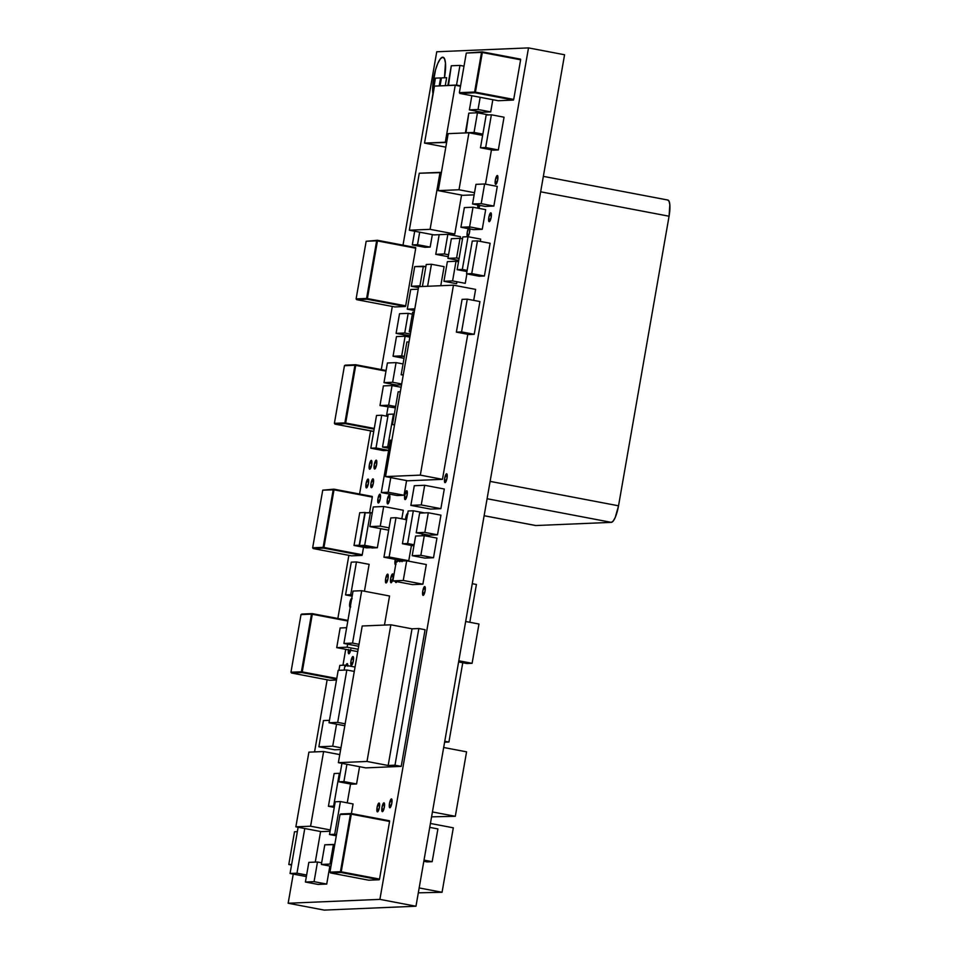 <?xml version="1.0" encoding="UTF-8"?>
<svg xmlns="http://www.w3.org/2000/svg" width="958" height="958" viewBox="0 0 958 958"><rect width="100%" height="100%" fill="white"/><g stroke="black" fill="none" stroke-linecap="round" stroke-linejoin="round"><path stroke-width="1.44" d="M442.68 57.205A20.813 5.281 100.8 0 1 442.991 57.229A20.813 5.281 100.8 0 1 444.464 77.766L445.458 63.036L444.476 58.678L442.68 57.205A20.813 5.281 100.8 0 0 435.363 70.473A20.813 5.281 100.8 0 0 432.824 92.926L432.741 85.717L435.483 70.054L437.806 63.36L440.345 58.857L442.68 57.205M371.285 460.391A4.491 1.138 100.8 0 1 371.357 460.391A4.491 1.138 100.8 0 1 371.656 464.893A4.491 1.138 100.8 0 1 369.74 469.228A4.491 1.138 100.8 0 1 369.668 469.228A4.491 1.138 100.8 0 1 369.369 464.726A4.491 1.138 100.8 0 1 371.285 460.391L371.68 464.762L369.74 469.228L369.345 464.858L371.285 460.391M368.028 479.06A4.491 1.138 100.8 0 1 368.088 479.06A4.491 1.138 100.8 0 1 368.399 483.562A4.491 1.138 100.8 0 1 366.483 487.897A4.491 1.138 100.8 0 1 366.411 487.897A4.491 1.138 100.8 0 1 366.112 483.395A4.491 1.138 100.8 0 1 368.028 479.06L368.423 483.431L366.483 487.897L366.088 483.527L368.028 479.06M350.616 650.266A4.491 1.138 100.8 0 1 348.868 653.787A4.491 1.138 100.8 0 1 348.808 653.775A4.491 1.138 100.8 0 1 348.401 649.847M405.497 519.499A4.491 1.138 100.8 0 1 407.641 513.476A4.491 1.138 100.8 0 1 407.713 513.476L407.713 513.488M387.607 574.129A4.491 1.138 100.8 0 1 387.667 574.141A4.491 1.138 100.8 0 1 387.978 578.632A4.491 1.138 100.8 0 1 386.062 582.979A4.491 1.138 100.8 0 1 385.99 582.967A4.491 1.138 100.8 0 1 385.691 578.476A4.491 1.138 100.8 0 1 387.607 574.129L388.002 578.5L386.062 582.979L385.667 578.608L387.607 574.129M479.922 205.407A4.491 1.138 100.8 0 1 478.365 208.161A4.491 1.138 100.8 0 1 478.293 208.161A4.491 1.138 100.8 0 1 477.803 205.012L478.365 208.161L479.922 205.395M490.783 212.844A4.491 1.138 100.8 0 1 490.855 212.844A4.491 1.138 100.8 0 1 491.155 217.346A4.491 1.138 100.8 0 1 489.239 221.681A4.491 1.138 100.8 0 1 489.167 221.681A4.491 1.138 100.8 0 1 488.867 217.179A4.491 1.138 100.8 0 1 490.783 212.844L491.179 217.215L489.239 221.681L488.843 217.31L490.783 212.844M446.751 473.827L446.608 473.791A4.491 1.138 100.8 0 1 446.679 473.803A4.491 1.138 100.8 0 1 446.991 478.293A4.491 1.138 100.8 0 1 445.075 482.64A4.491 1.138 100.8 0 1 445.003 482.628A4.491 1.138 100.8 0 1 444.692 478.138A4.491 1.138 100.8 0 1 446.608 473.791L446.751 473.815M383.942 802.816A4.491 1.138 100.8 0 1 384.014 802.828A4.491 1.138 100.8 0 1 384.326 807.319A4.491 1.138 100.8 0 1 382.41 811.665A4.491 1.138 100.8 0 1 382.338 811.654A4.491 1.138 100.8 0 1 382.026 807.163A4.491 1.138 100.8 0 1 383.942 802.816L384.35 807.187L382.41 811.665L382.002 807.295L383.942 802.816M391.415 798.924A4.491 1.138 100.8 0 1 391.487 798.936A4.491 1.138 100.8 0 1 391.786 803.427A4.491 1.138 100.8 0 1 389.87 807.774A4.491 1.138 100.8 0 1 389.798 807.762A4.491 1.138 100.8 0 1 389.499 803.271A4.491 1.138 100.8 0 1 391.415 798.924L391.81 803.295L389.87 807.774L389.475 803.403L391.415 798.924M424.705 586.547A4.491 1.138 100.8 0 1 424.765 586.547A4.491 1.138 100.8 0 1 425.077 591.05A4.491 1.138 100.8 0 1 423.161 595.385A4.491 1.138 100.8 0 1 423.089 595.385A4.491 1.138 100.8 0 1 422.789 590.882A4.491 1.138 100.8 0 1 424.705 586.547L425.101 590.918L423.161 595.385L422.765 591.014L424.705 586.547M497.298 175.506A4.491 1.138 100.8 0 1 497.37 175.518A4.491 1.138 100.8 0 1 497.669 180.008A4.491 1.138 100.8 0 1 495.753 184.355A4.491 1.138 100.8 0 1 495.681 184.343A4.491 1.138 100.8 0 1 495.382 179.853A4.491 1.138 100.8 0 1 497.298 175.506L497.693 179.876L495.753 184.355L495.358 179.984L497.298 175.506M379.009 803.032A4.491 1.138 100.8 0 1 379.081 803.032A4.491 1.138 100.8 0 1 379.392 807.534A4.491 1.138 100.8 0 1 377.476 811.869A4.491 1.138 100.8 0 1 377.404 811.869A4.491 1.138 100.8 0 1 377.093 807.366A4.491 1.138 100.8 0 1 379.009 803.032L379.416 807.402L377.476 811.869L377.069 807.498L379.009 803.032M469.588 228.052L469.791 228.986A4.491 1.138 100.8 0 1 469.216 233.764A4.491 1.138 100.8 0 1 467.648 236.578A4.491 1.138 100.8 0 1 467.588 236.566A4.491 1.138 100.8 0 1 467.085 233.489A4.491 1.138 100.8 0 1 468.33 228.663M392.624 573.926A4.491 1.138 100.8 0 1 392.696 573.926A4.491 1.138 100.8 0 1 392.996 578.428A4.491 1.138 100.8 0 1 391.08 582.763A4.491 1.138 100.8 0 1 391.008 582.763A4.491 1.138 100.8 0 1 390.708 578.261A4.491 1.138 100.8 0 1 392.624 573.926L393.019 578.297L391.08 582.763L390.684 578.393L392.624 573.926M396.863 581.65A4.491 1.138 100.8 0 1 396.013 582.56A4.491 1.138 100.8 0 1 395.941 582.548A4.491 1.138 100.8 0 1 395.426 581.374M397.079 561.927L397.534 559.795A4.491 1.138 100.8 0 1 397.259 561.208M395.714 564.633A4.491 1.138 100.8 0 1 395.522 564.693A4.491 1.138 100.8 0 1 395.45 564.693A4.491 1.138 100.8 0 1 395.319 559.376M406.707 490.759A4.491 1.138 100.8 0 1 406.779 490.759A4.491 1.138 100.8 0 1 407.078 495.262A4.491 1.138 100.8 0 1 405.162 499.597A4.491 1.138 100.8 0 1 405.102 499.597A4.491 1.138 100.8 0 1 404.791 495.094A4.491 1.138 100.8 0 1 406.707 490.759L407.102 495.13L405.162 499.597L404.767 495.226L406.707 490.759M389.283 495.07A4.491 1.138 100.8 0 1 389.355 495.07A4.491 1.138 100.8 0 1 389.666 499.573A4.491 1.138 100.8 0 1 387.75 503.908A4.491 1.138 100.8 0 1 387.679 503.908A4.491 1.138 100.8 0 1 387.367 499.405A4.491 1.138 100.8 0 1 389.283 495.07L389.69 499.441L387.75 503.908L387.343 499.537L389.283 495.07M345.946 665.331A4.491 1.138 100.8 0 1 347.155 663.607L347.155 663.607A4.491 1.138 100.8 0 1 347.227 663.619A4.491 1.138 100.8 0 1 347.79 665.69M352.939 656.541A4.491 1.138 100.8 0 1 353.011 656.541A4.491 1.138 100.8 0 1 353.322 661.044A4.491 1.138 100.8 0 1 351.406 665.379A4.491 1.138 100.8 0 1 351.335 665.379A4.491 1.138 100.8 0 1 351.023 660.876A4.491 1.138 100.8 0 1 352.939 656.541L353.346 660.912L351.406 665.379L350.999 661.008L352.939 656.541M350.712 606.881L350.209 607.24A4.491 1.138 100.8 0 1 350.209 607.24A4.491 1.138 100.8 0 1 350.137 607.24A4.491 1.138 100.8 0 1 349.838 602.738A4.491 1.138 100.8 0 1 351.754 598.403A4.491 1.138 100.8 0 1 351.766 598.403L352.137 598.714M372.961 478.844A4.491 1.138 100.8 0 1 373.021 478.856A4.491 1.138 100.8 0 1 373.333 483.347A4.491 1.138 100.8 0 1 371.417 487.694A4.491 1.138 100.8 0 1 371.345 487.682A4.491 1.138 100.8 0 1 371.045 483.191A4.491 1.138 100.8 0 1 372.961 478.844L373.357 483.227L371.417 487.694L371.021 483.323L372.961 478.844M376.219 460.187A4.491 1.138 100.8 0 1 376.278 460.187A4.491 1.138 100.8 0 1 376.59 464.69A4.491 1.138 100.8 0 1 374.674 469.025A4.491 1.138 100.8 0 1 374.602 469.025A4.491 1.138 100.8 0 1 374.303 464.522A4.491 1.138 100.8 0 1 376.219 460.187L376.614 464.558L374.674 469.025L374.279 464.654L376.219 460.187M379.907 494.16A4.491 1.138 100.8 0 1 379.979 494.16A4.491 1.138 100.8 0 1 380.278 498.663A4.491 1.138 100.8 0 1 378.362 502.998A4.491 1.138 100.8 0 1 378.302 502.998A4.491 1.138 100.8 0 1 377.991 498.495A4.491 1.138 100.8 0 1 379.907 494.16L380.302 498.531L378.362 502.998L377.967 498.627L379.907 494.16M436.752 51.768L403.007 245.152L436.752 51.768L528.505 47.9L564.573 54.762L528.505 47.9L436.752 51.768M392.313 306.452L381.284 369.596L392.313 306.452M370.59 430.896L359.573 494.041L370.59 430.896M348.868 555.341L337.851 618.485L348.868 555.341M327.145 679.785L314.559 751.91L327.145 679.785M293.244 874.091L288.154 903.238L324.223 910.1L288.154 903.238L379.895 899.37L528.505 47.9L379.895 899.37L415.976 906.232L379.895 899.37L288.154 903.238L293.244 874.091M564.573 54.762L415.976 906.232L324.223 910.1L415.976 906.232L564.573 54.762M399.917 561.089A4.491 1.138 100.8 0 1 400.037 560.274M350.808 649.308L348.868 653.787L348.473 649.416M402.396 560.023L402.013 561.711M399.857 561.807L400.061 560.119M405.497 519.631L406.587 514.805L408.024 513.787M446.608 473.791L447.015 478.162L445.075 482.64L444.668 478.27L446.608 473.791M469.791 228.986L469.204 233.8L467.648 236.578L467.253 232.207L468.69 228.088M397.067 581.231L396.013 582.56L395.414 581.29M396.025 564.346L394.924 563.436L395.51 558.634M345.599 666.385L347.155 663.607L347.766 666.289M350.209 607.24L349.814 602.869L351.754 598.403M667.594 200.018L669.031 201.204L669.822 204.689L669.067 216.221L618.533 505.8L615.24 517.428L613.216 521.044L611.336 522.361L535.833 525.535L484.125 515.715L535.833 525.535A16.645 4.227 -79.2 0 1 535.582 525.523L484.125 515.739M543.354 176.368L667.846 200.042A16.645 4.227 -79.2 0 1 669.067 216.221L540.659 191.804L669.067 216.221L618.533 505.8L490.113 481.383L618.533 505.8A16.645 4.227 -79.2 0 1 611.336 522.361L535.833 525.535M487.095 498.735L611.336 522.361L487.095 498.735M453.314 827.82L430.417 823.461L453.314 827.82L442.057 892.281L418.311 892.832L442.057 892.281L419.161 887.934L442.057 892.281L453.314 827.82M466.57 751.838L443.674 747.491L466.57 751.838L455.313 816.3L431.567 816.851L455.313 816.3L432.429 811.953L455.313 816.3L466.57 751.838M472.102 663.307L478.964 624.017L465.672 621.491L478.964 624.017L472.102 663.307L466.917 663.535L472.102 663.307L458.81 660.78L472.102 663.307M458.607 661.954L466.917 663.535L458.607 661.954M432.178 861.673L437.902 828.933L432.178 861.673L426.993 861.901L432.178 861.673L424.023 860.128L432.178 861.673M426.993 861.901L423.819 861.29L426.993 861.901M429.735 827.377L437.902 828.933L429.735 827.377M451.362 238.71L460.02 238.35L456.595 257.989L447.937 258.361L451.362 238.71L447.937 258.361L458.75 260.408L447.937 258.361L456.595 257.989L460.02 238.35L451.362 238.71M462.522 238.817L460.02 238.35L462.522 238.817M459.086 258.468L456.595 257.989L459.086 258.468M481.203 203.647L472.545 204.006L475.97 184.355L484.628 183.996L481.203 203.647L484.628 183.996L497.286 186.403L493.861 206.054L481.203 203.647L493.861 206.054L485.203 206.413L472.545 204.006L481.203 203.647M497.286 186.403L484.628 183.996L475.97 184.355L472.545 204.006L485.203 206.413M419.628 513.117L428.286 512.746L424.849 532.397L416.203 532.768L419.628 513.117L416.203 532.768L428.861 535.175L416.203 532.768L424.849 532.397L428.286 512.746L419.628 513.117M440.943 515.153L428.286 512.746L440.943 515.153L437.507 534.803L424.849 532.397L437.507 534.803L428.861 535.175M415.628 536.037L424.286 535.678L420.849 555.329L412.203 555.688L415.628 536.037L412.203 555.688L424.849 558.095L412.203 555.688L420.849 555.329L424.286 535.678L415.628 536.037M436.944 538.085L424.286 535.678L436.944 538.085L433.507 557.736L420.849 555.329L433.507 557.736L424.849 558.095M469.025 334.534L456.367 332.127L461.564 331.899L474.222 334.306L469.025 334.534M456.367 332.127L462.091 299.375L467.276 299.159L461.564 331.899L456.367 332.127M479.934 301.554L474.222 334.306L461.564 331.899L467.276 299.159L479.934 301.554L467.276 299.159L462.091 299.375M469.588 226.89L460.93 227.25L464.355 207.599L473.012 207.239L469.588 226.89L473.012 207.239L485.67 209.646L482.245 229.297L469.588 226.89L482.245 229.297L473.587 229.657L460.93 227.25L469.588 226.89M485.67 209.646L473.012 207.239L464.355 207.599L460.93 227.25L473.587 229.657M338.174 670.361L329.025 722.763L344.808 725.757L329.025 722.763L337.683 722.392L346.832 670.001L338.174 670.361L329.025 722.763L337.683 722.392L345.155 723.817L337.683 722.392L346.832 670.001L354.292 671.414L346.832 670.001L338.174 670.361M390.768 477.587L388.206 492.244L381.284 492.544L390.433 440.141L391.894 440.081L390.433 440.141L381.284 492.544L397.103 495.549L381.284 492.544L388.206 492.244L390.768 477.587M406.587 480.593L404.036 495.262L388.206 492.244L404.036 495.262L397.103 495.549M323.445 720.584L329.456 720.332L323.445 720.584L318.87 746.785L323.445 720.584M336.557 724.188L332.725 746.198L318.87 746.785L332.725 746.198L340.964 747.767L332.725 746.198L336.557 724.188M334.689 749.791L318.87 746.785L334.689 749.791L340.665 749.539M290.058 873.48L298.13 827.245L290.058 873.48L296.98 873.193L290.058 873.48L305.877 876.486L290.058 873.48M304.776 828.514L296.98 873.193L304.776 828.514M306.632 875.025L296.98 873.193L306.632 875.025M320.595 831.52L315.266 862.104M445.302 142.227L455.242 85.238L434.477 86.112L424.526 143.101L446.632 142.479L445.302 142.227L455.242 85.238L434.477 86.112L424.526 143.101L445.302 142.227M445.817 147.149L424.526 143.101L445.817 147.149M460.499 86.244L455.242 85.238L460.499 86.244M476.222 111.164L475.934 112.84M439.183 234.686L434.01 234.902L409.329 230.207L430.094 229.333L440.045 172.356L419.269 173.23L409.329 230.207L430.094 229.333L454.775 234.027L447.901 234.315M461.576 195.073L454.775 234.027L430.094 229.333L440.045 172.356L441.375 172.608L419.269 173.23L409.329 230.207L434.01 234.902M389.547 595.996L361.705 590.703L353.047 591.062L343.898 643.465L358.687 646.279L343.898 643.465L352.556 643.093L359.022 644.327L352.556 643.093L361.705 590.703L389.547 595.996L384.469 625.059M361.705 590.703L353.047 591.062L343.898 643.465L352.556 643.093L361.705 590.703M338.94 670.325L339.815 665.379L345 665.151L344.138 670.109L345 665.151L339.815 665.379L338.94 670.325M355.059 667.067L345 665.151L355.059 667.067M426.31 564.537L406.695 560.801L396.301 561.244L406.695 560.801L403.258 580.452L392.876 580.895L396.301 561.244L392.876 580.895L403.258 580.452L406.695 560.801L426.31 564.537L422.873 584.188L403.258 580.452L422.873 584.188L412.491 584.62L392.876 580.895L412.491 584.62M380.254 526.158L369.872 526.601L373.297 506.95L383.691 506.507L380.254 526.158L383.691 506.507L373.297 506.95L369.872 526.601L388.673 530.169L369.872 526.601L380.254 526.158L389.08 527.834L380.254 526.158M403.306 510.243L383.691 506.507L403.306 510.243L401.809 518.805M354.017 545.461L359.729 512.71L364.926 512.494L359.202 545.246L354.017 545.461L359.537 545.306L364.926 512.494L359.729 512.71L354.017 545.461L366.674 547.868L354.017 545.461M370.746 547.701L366.674 547.868M366.315 512.758L364.926 512.494L366.315 512.758M347.107 647.189L336.725 647.632L340.15 627.981L346.652 627.706L340.15 627.981L336.725 647.632L356.34 651.356L336.725 647.632L347.107 647.189L347.634 644.171L347.107 647.189L358.16 649.285L347.107 647.189M357.813 651.296L356.34 651.356M419.688 232.183L417.508 244.685L412.311 244.901L414.694 231.237L412.311 244.901L417.508 244.685L419.688 232.183M432.345 234.59L430.166 247.092L417.508 244.685L430.166 247.092L424.969 247.308L412.311 244.901L424.969 247.308M439.183 234.674L447.841 234.303L444.416 253.954L435.758 254.325L439.183 234.674L435.758 254.325L448.224 256.696L435.758 254.325L444.416 253.954L447.841 234.303L439.183 234.674M460.499 236.71L447.841 234.303L460.499 236.71L460.211 238.374M448.572 254.744L444.416 253.954L448.572 254.744M329.516 834.514L335.228 801.774L340.425 801.547L334.701 834.298L329.516 834.514L336.498 834.646L334.701 834.298L340.425 801.547L335.228 801.774L329.516 834.514L336.294 835.807L329.516 834.514M353.071 803.954L340.425 801.547L353.071 803.954L351.406 813.558M446.656 77.67L445.254 85.657L446.656 77.67L441.458 77.885L446.656 77.67M440.069 85.885L441.458 77.885L440.069 85.885M413.329 510.782L407.617 543.533L402.42 543.749L408.144 510.997L413.329 510.782L408.144 510.997L402.42 543.749L407.617 543.533L413.329 510.782L424.538 512.913L413.329 510.782M414.107 544.767L407.617 543.533L414.107 544.767M422.37 533.941L422.047 535.773M413.904 545.928L402.42 543.749L413.904 545.928M334.246 807.39L328.426 806.277L334.45 806.217L328.426 806.277L334.138 773.537L339.336 773.31L333.624 806.061L339.336 773.31L334.138 773.537M340.162 773.477L339.336 773.31L340.162 773.477M350.544 784.039L347.251 802.852M466.893 273.892L465.253 283.329L452.595 280.922L456.02 261.271L458.511 261.738L456.02 261.271L452.595 280.922L443.937 281.281L447.362 261.63L456.02 261.271L447.362 261.63L443.937 281.281L456.595 283.688L456.93 281.748M356.46 561.939L350.748 594.69L345.551 594.906L351.275 562.154L356.46 561.939L351.275 562.154L345.551 594.906L350.748 594.69L356.46 561.939L369.117 564.346L356.46 561.939M352.352 594.99L350.748 594.69L352.352 594.99M369.117 564.346L364.435 591.218M352.149 596.163L345.551 594.906L352.149 596.163M431.447 264.252L427.603 286.274L431.447 264.252L426.25 264.48L431.447 264.252L444.105 266.659L431.447 264.252M422.406 286.49L426.25 264.48L422.406 286.49M444.105 266.659L440.776 285.712M410.707 289.508L418.227 289.196L410.707 289.508L407.282 309.159L410.707 289.508M414.802 308.847L407.282 309.159L414.503 310.536L407.282 309.159L414.802 308.847M381.727 415.233L376.003 447.985L370.818 448.2L376.53 415.461L381.727 415.233L376.53 415.461L370.818 448.2L376.003 447.985L381.727 415.233L387.882 416.407L381.727 415.233M388.649 450.392L376.003 447.985L388.649 450.392L383.475 450.607L370.818 448.2L383.475 450.607M403.306 374.674L401.163 374.758L406.875 342.006L409.03 341.922L406.875 342.006L401.163 374.758L403.306 374.674M403.222 375.153L401.163 374.758L403.222 375.153M410.802 331.767L409.258 331.827L412.682 312.188L414.227 312.116L412.682 312.188L409.258 331.827L410.802 331.767M410.743 332.115L409.258 331.827L410.743 332.115M295.866 826.826L310.584 826.203L323.612 751.527L308.895 752.15L295.866 826.826L310.584 826.203L323.612 751.527L339.779 754.605L323.612 751.527L308.895 752.15L295.866 826.826L321.181 831.628L295.866 826.826M330.306 829.951L310.584 826.203L330.306 829.951M330.079 831.257L321.181 831.628M365.776 767.873L338.366 762.664L362.22 625.993L338.366 762.664L366.998 761.466L390.852 624.796L362.22 625.993L390.852 624.796L412.024 628.819L418.838 628.532L425.065 629.717L401.21 766.388L365.776 767.873L338.366 762.664L366.998 761.466L388.17 765.49L394.983 765.202L401.21 766.388L394.983 765.202L418.838 628.532L394.983 765.202L388.17 765.49L412.024 628.819L390.852 624.796L366.998 761.466L388.17 765.49L412.024 628.819L418.838 628.532L425.065 629.717M421.257 504.926L410.862 505.369L414.299 485.718L424.681 485.275L421.257 504.926L424.681 485.275L414.299 485.718L410.862 505.369L430.489 509.093L410.862 505.369L421.257 504.926L440.872 508.662L421.257 504.926M444.296 489.011L424.681 485.275L444.296 489.011L440.872 508.662L430.489 509.093M411.425 545.461L408.755 560.729L389.14 556.993L396.001 517.691L406.623 519.715L396.001 517.691L389.14 556.993L383.942 557.209L390.804 517.919L396.001 517.691L390.804 517.919L383.942 557.209L389.14 556.993L406.707 560.813M403.546 560.945L383.942 557.209L403.546 560.945M380.673 528.648L377.344 547.748L364.687 545.341L370.399 512.59L372.255 512.937L365.214 512.805L359.489 545.557L365.214 512.805L370.399 512.59L364.687 545.341L359.489 545.557L364.687 545.341L377.344 547.748L372.147 547.964L359.489 545.557L372.147 547.964M346.928 764.292L343.91 781.572L338.713 781.788L341.934 763.346L338.713 781.788L343.91 781.572L346.928 764.292M359.573 766.699L356.568 783.979L343.91 781.572L356.568 783.979L351.37 784.195L338.713 781.788L351.37 784.195M404.755 333.001L396.097 333.36L399.534 313.709L408.18 313.35L404.755 333.001L408.18 313.35L412.347 314.14L408.18 313.35L399.534 313.709L396.097 333.36L404.755 333.001L410.395 334.067L404.755 333.001M408.755 335.767L396.097 333.36L410.108 335.707M393.439 414.096L387.715 446.847L382.529 447.063L388.241 414.311L393.439 414.096L388.241 414.311L382.529 447.063L387.715 446.847L393.439 414.096L394.265 414.251L393.439 414.096M389.211 447.123L387.715 446.847L389.211 447.123M389.008 448.296L382.529 447.063L389.008 448.296M392.469 424.538L398.193 391.786L400.336 391.702L398.193 391.786L392.469 424.538L394.54 424.933L392.469 424.538M383.404 385.906L392.061 385.547L388.637 405.198L379.979 405.557L383.404 385.906L392.061 385.547L401.115 387.272L392.061 385.547L388.637 405.198L395.618 406.527L388.637 405.198L379.979 405.557L395.391 407.845M291.639 864.391L288.789 864.511L294.513 831.772L297.363 831.652L294.513 831.772L288.789 864.511L291.639 864.391M291.531 865.038L288.789 864.511L291.531 865.038M392.636 382.266L383.978 382.637L387.403 362.986L396.061 362.615L392.636 382.266L396.061 362.615L403.043 363.944L396.061 362.615L387.403 362.986L383.978 382.637L392.636 382.266L401.689 383.99L392.636 382.266M396.636 385.044L383.978 382.637L396.636 385.044L401.534 384.829M460.57 85.825L456.535 85.058L459.96 65.407L464.007 66.174L459.96 65.407L456.535 85.058L447.877 85.418L451.302 65.767L459.96 65.407L451.302 65.767L448.452 85.525M419.939 285.867L411.281 286.238L414.718 266.587L423.364 266.216L419.939 285.867L423.364 266.216L425.867 266.695L414.718 266.587L411.281 286.238L419.939 285.867M418.502 287.604L411.281 286.238L418.502 287.604M401.701 355.885L393.055 356.244L396.48 336.593L405.138 336.234L401.701 355.885L405.138 336.234L409.856 337.132L405.138 336.234L396.48 336.593L393.055 356.244L404.372 356.388L401.701 355.885M404.025 358.328L393.055 356.244L404.025 358.328M440.596 77.921L439.195 85.921L440.596 77.921L435.399 78.137L440.596 77.921M430.154 110.877L435.399 78.137L430.154 110.877M477.455 240.865L471.743 273.605L466.546 273.832L472.258 241.081L477.455 240.865L472.258 241.081L466.546 273.832L471.743 273.605L477.455 240.865L490.113 243.272L477.455 240.865M490.113 243.272L484.401 276.012L471.743 273.605L484.401 276.012L479.204 276.239L466.546 273.832L479.204 276.239M482.856 134.108L474.042 132.432L477.467 112.781L488.664 114.912L477.467 112.781L474.042 132.432L465.384 132.791L468.809 113.14L477.467 112.781L468.809 113.14L465.959 132.899M478.162 134.527L478.377 133.258M468.043 236.71L462.331 269.449L457.134 269.677L462.846 236.925L468.043 236.71L462.846 236.925L457.134 269.677L462.331 269.449L468.043 236.71L480.7 239.117L468.043 236.71M467.145 270.372L462.331 269.449L467.145 270.372M480.7 239.117L480.293 241.404M466.941 271.545L457.134 269.677L466.941 271.545M491.382 114.792L485.67 147.544L480.473 147.76L486.185 115.008L491.382 114.792L486.185 115.008L480.473 147.76L485.67 147.544L491.382 114.792L504.04 117.199L491.382 114.792M504.04 117.199L498.328 149.951L485.67 147.544L498.328 149.951L493.131 150.167L480.473 147.76L493.131 150.167M478.042 109.499L469.384 109.871L471.851 95.716L469.384 109.871L478.042 109.499L480.174 97.297L478.042 109.499L490.7 111.906L478.042 109.499M492.831 99.704L490.7 111.906L482.042 112.278L469.384 109.871L482.042 112.278M448.176 133.653L438.225 190.63L459.002 189.756L468.941 132.779L448.176 133.653L438.225 190.63L459.002 189.756L468.941 132.779L448.176 133.653M482.628 135.377L468.941 132.779L482.628 135.377M474.521 192.714L459.002 189.756L474.521 192.714M491.466 149.855L485.478 184.152M462.906 195.324L438.225 190.63L462.906 195.324L474.138 194.857M330.019 864.08L321.361 864.439L324.798 844.8L333.456 844.429L330.019 864.08L333.456 844.429L334.749 844.681L324.798 844.8L321.361 864.439L330.019 864.08M330.977 866.271L321.361 864.439L330.977 866.271M314.068 881.659L305.41 882.019L308.835 862.368L317.493 862.008L314.068 881.659L317.493 862.008L321.649 862.799L317.493 862.008L308.835 862.368L305.41 882.019L314.068 881.659L326.726 884.066L314.068 881.659M329.863 866.056L326.726 884.066L318.068 884.426L305.41 882.019L318.068 884.426M467.779 334.294L442.464 479.335L420.322 475.12L453.469 285.173L418.67 286.646L385.523 476.593L420.322 475.12L442.464 479.335L407.677 480.796L385.523 476.593L420.322 475.12L453.469 285.173L418.67 286.646L385.523 476.593L407.677 480.796M475.623 289.388L453.469 285.173L475.623 289.388L473.695 300.369M520.565 59.145L482.269 51.864L482.329 52.51L520.625 59.791L520.565 59.145L482.269 51.864L466.821 53.013M459.373 92.663L474.617 92.028L475.132 92.794L459.9 93.441L459.373 92.663L466.295 53.037L481.527 52.403L474.617 92.028L459.373 92.663L466.295 53.037M482.329 52.51L481.527 52.403L474.617 92.028L475.419 92.136L482.329 52.51L475.419 92.136L513.704 99.416L520.625 59.791L482.329 52.51M513.416 100.075L513.704 99.416L475.419 92.136L475.132 92.794L513.416 100.075L498.184 100.722L459.9 93.441L475.132 92.794L513.416 100.075M459.9 93.441L498.184 100.722M389.523 820.802L351.239 813.522L340.761 813.965L351.239 813.522L389.523 820.802L389.583 821.449L351.287 814.168L351.239 813.522L350.484 814.06L340.425 871.696L329.959 872.139L333.216 872.798L330.438 872.115L330.474 872.918L368.758 880.198L379.236 879.755L379.524 879.085L341.228 871.816L351.287 814.168L389.583 821.449L379.524 879.085L341.228 871.816L340.94 872.475L379.236 879.755L340.94 872.475L330.474 872.918L368.758 880.198M340.018 814.504L329.959 872.139L340.018 814.504L351.287 814.168L341.228 871.816L340.425 871.696L350.484 814.06L351.287 814.168L351.239 813.522L340.761 813.965M347.922 620.401L312.236 613.623L301.758 614.054L312.236 613.623L347.922 620.401M329.756 680.288L291.471 673.007L301.95 672.564L336.641 679.162L301.95 672.564L302.237 671.905L301.423 671.786L311.482 614.15L301.016 614.593L290.957 672.229L301.016 614.593L311.482 614.15L312.296 614.27L302.237 671.905L336.761 678.468L302.237 671.905L312.296 614.27L347.814 621.024L312.296 614.27L312.236 613.623L311.482 614.15L301.423 671.786L290.957 672.229L294.214 672.887L291.436 672.217L291.471 673.007L329.756 680.288L336.486 680M345.73 649.344L342.952 665.247M311.482 614.15L312.236 613.623L311.482 614.15M301.016 614.593L301.758 614.054M351.478 555.844L313.194 548.563L351.478 555.844L361.956 555.4L323.66 548.12L313.194 548.563L312.667 547.784L313.194 548.563L323.66 548.12L361.956 555.4L362.244 554.742L323.948 547.461L323.66 548.12L323.948 547.461L323.145 547.341L323.66 548.12L323.145 547.341L312.667 547.784L322.738 490.149L312.667 547.784L323.145 547.341L333.204 489.706L323.145 547.341L323.948 547.461L334.007 489.813L323.948 547.461L362.244 554.742L363.537 547.269M322.738 490.149L334.007 489.813L372.303 497.094L369.584 512.626M372.303 497.094L334.007 489.813L333.959 489.167L372.243 496.448L372.303 497.094M372.243 496.448L333.959 489.167L323.253 490.125M373.201 431.387L334.917 424.119L345.383 423.675L374.147 429.136L345.383 423.675L345.67 423.017L374.267 428.442L345.67 423.017L355.729 365.369L385.99 371.129L355.729 365.369L355.669 364.723L354.927 365.261L355.729 365.369L345.67 423.017L344.868 422.897L354.927 365.261L344.449 365.705L354.927 365.261L344.868 422.897L334.39 423.34L344.449 365.705L334.39 423.34L337.647 423.999L334.857 423.472L334.917 424.119L373.752 431.375M355.669 364.723L386.098 370.506L355.669 364.723L345.203 365.166L355.669 364.723M392.014 384.158L391.762 385.559M388.014 407.09L386.433 416.131M344.449 365.705L345.203 365.166M405.39 306.5L405.677 305.841L367.393 298.561L367.106 299.231L405.39 306.5L367.106 299.231L367.393 298.561L366.591 298.453L367.106 299.231L366.591 298.453L356.113 298.896L356.627 299.662L367.106 299.231L356.627 299.662L394.924 306.943L405.39 306.5M394.924 306.943L356.627 299.662M366.172 241.26L356.113 298.896L366.172 241.26L376.65 240.817L366.591 298.453L356.113 298.896M377.452 240.925L367.393 298.561L366.591 298.453L376.65 240.817L377.452 240.925L415.736 248.206L405.677 305.841L367.393 298.561L377.392 240.278L415.676 247.559L415.736 248.206L377.452 240.925M415.676 247.559L377.392 240.278L366.698 241.236M444.596 742.21L448.919 742.031L462.762 662.744L448.919 742.031L444.596 742.21M469.815 622.269L476.413 584.476L472.258 583.685L476.413 584.476L469.815 622.269M444.763 741.241L448.919 742.031L444.763 741.241"/></g></svg>
